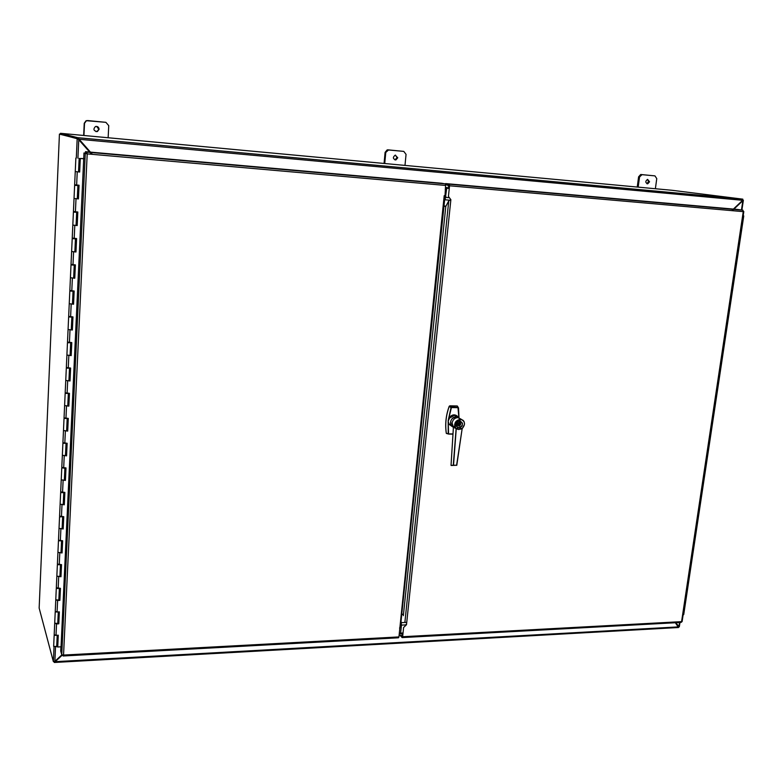 <?xml version="1.0" encoding="UTF-8"?>
<svg xmlns="http://www.w3.org/2000/svg" width="783" height="783" viewBox="0 0 783 783"><rect width="100%" height="100%" fill="white"/><g stroke="black" fill="none" stroke-linecap="round" stroke-linejoin="round"><path stroke-width="1.17" d="M54.644 661.518L53.91 661.635M76.303 158.068L77.184 138.64L59.43 134.099L39.15 608.088L53.361 661.586L54.869 661.332L61.857 654.862M89.653 152.039L78.603 139.57M91.611 154.28L89.937 152.372M59.43 134.099L78.202 138.728L78.29 137.808L79.152 139.276L60.428 134.206M83.947 135.488L84.515 123.313L86.414 120.719L87.706 120.562L105.891 122.334L108.749 125.652L108.142 137.739M99.098 129.283L97.386 131.573C93.578 130.947 92.952 129.254 95.497 126.503C97.621 126.19 98.824 127.12 99.098 129.283M105.891 122.334L86.14 120.68L84.231 123.264L83.664 135.469M95.918 131.613L97.082 131.515L98.805 129.234L96.612 126.386M638.184 187.137L639.545 176.958L642.05 174.629L654.96 175.881L656.761 178.622L655.381 188.732M649.547 181.773L647.737 183.799C645.241 182.664 645.192 181.186 647.59 179.385L649.547 181.773M654.96 175.881L640.651 174.531L638.595 176.85L637.235 187.049M646.856 183.672L648.588 181.656L647.502 179.395M384.737 163.52L385.774 152.431L388.583 149.905L403.793 151.393L406.054 154.388L404.987 165.409M397.764 157.765L395.904 159.938C392.841 158.91 392.606 157.314 395.18 155.171L397.764 157.765M403.793 151.393L387.194 149.866L385.099 152.352L384.061 163.451M394.896 159.889L397.079 157.677L395.484 155.132M742.803 199.949L743.361 200.321L742.421 200.526M678.587 626.351L679.331 626.762L678.587 626.351M675.866 622.72L678.92 626.576L679.527 622.524M678.509 626.292L675.68 622.73M733.152 209.315L732.144 210.275L733.172 209.315M733.407 209.09L742.362 200.595M741.452 209.981L742.852 200.663L733.906 209.139M733.671 209.364L732.594 210.382M54.507 662.467L678.548 627.516L675.367 622.749M55.113 661.371L54.301 662.487L54.311 661.566L55.113 661.371M62.346 655.048L55.192 661.664L678.646 626.88M55.094 661.292L61.974 654.931M733.387 209.09L742.656 200.301L742.803 199.156L672.333 190.318L60.467 133.306L60.291 134.177M92.296 154.339L90.613 152.431M90.329 152.108L79.034 139.247M742.656 200.301L79.152 139.276L90.437 152.117M90.72 152.44L92.394 154.349M448.072 185.923L448.992 186.031M78.29 137.808L60.467 133.306M402.374 635.336L399.085 635.512M54.056 661.615L54.301 662.487M448.052 185.943L448.757 185.219L448.816 188.409L449.021 185.317L445.615 184.749M401.336 635.395L401.845 636.99L402.276 636.315L402.619 633.016L399.33 633.202M459.229 424.65L459.014 423.192M459.044 422.967L459.132 422.115M458.574 424.856L459.073 424.562M459.249 424.455L459.21 423.309M459.367 423.397L459.337 422.115M458.574 424.689L458.642 424.043M452.701 426.882L448.297 423.769L448.16 420.735L451.018 407.747L449.276 406.269M449.775 405.848L449.266 406.299C445.977 415.342 445.008 424.386 446.339 433.42L446.32 433.302M448.659 434.076L446.339 433.42L448.228 433.606L448.17 421.205L448.855 423.662L452.124 426.441M457.673 406.455L457.018 405.956M451.341 407.855L448.933 417.848C452.231 414.099 455.403 413.894 458.446 417.241M448.874 433.899L452.995 433.939M458.858 417.486L457.967 407.375L458.505 407.884L457.311 405.995L449.207 406.25M458.349 407.982L459.004 417.603L458.505 407.914M458.642 425.932L459.572 425.942L459.474 425.12M459.572 425.942L460.061 421.518L459.132 421.499M459.063 422.115L459.866 421.508M458.632 426.001L459.592 426.011L460.091 421.479M458.652 425.825L459.396 425.835M459.69 425.668L458.632 426.03L458.593 424.151L459.132 421.469L460.15 421.479L460.717 424.308L459.69 425.668L459.983 422.928M458.672 425.658L457.947 424.278L458.975 422.908M448.297 420.354L448.933 417.848L449.452 418.171L448.199 421.195M448.855 423.662L448.297 423.769L448.561 433.606M456.773 424.543L457.517 425.081L456.773 424.543M456.998 423.505L457.703 423.446L457.008 423.251M456.646 425.59L457.468 425.6L456.646 425.59M456.861 423.867L457.615 424.21L456.861 423.867M457.243 422.947L457.752 422.703M457.605 424.122L457.066 424.043M457.341 425.365L456.763 425.844M457.546 423.329L456.89 423.564M457.507 424.993L456.714 425.061M458.29 417.652L457.908 417.094M457.781 416.947L454.336 415.362L449.452 418.171M453.171 426.559L453.837 426.51M454.042 426.481L454.561 426.363M462.499 423.192L459.68 420.696C455.383 422.468 454.864 424.797 458.104 427.665L459.709 427.645M462.117 428.555L458.848 427.88L456.274 428.497C449.814 421.88 465.063 414.52 464.427 424.533L462.195 428.624C465.709 424.269 465.161 421.137 460.541 419.228L457.967 417.593C454.757 417.828 452.809 419.629 452.114 423.006L453.406 427.126L456.254 428.624L458.848 427.958L462.117 428.555M461.461 419.414L458.231 417.603M456.704 465.356L462.156 428.663L456.606 465.249L451.174 465.494L456.792 465.249L453.279 465.229L456.127 428.614L453.435 427.264M456.792 465.249L462.127 428.79L458.535 429.524L456.323 428.781M453.416 427.126L451.047 465.249M451.047 465.356L453.523 465.249L456.264 428.565M403.039 632.987L400.642 633.114L401.464 625.108L401.053 621.134M449.834 200.194L445.126 199.792L446.721 188.233L449.256 188.449M446.721 188.233L445.547 188.028L445.429 189.202M444.783 198.461L444.529 200.947M446.604 189.329L445.214 189.212L446.613 189.3M444.979 196.592L445.605 185.444L87.207 153.889L63.54 655.058L398.939 636.922L444.196 195.691L444.724 195.73M399.536 628.035L400.475 626.743M83.977 152.969L86.57 153.507L83.977 152.969L61.054 646.738M60.908 646.748L60.712 651.055L61.759 654.754L85.278 153.39L87.04 153.83L86.786 152.088L87.207 153.889L86.57 153.507M445.184 183.819L85.464 151.677L441.69 183.242L445.292 183.868L445.605 185.444M62.806 655.097L63.12 655.997L63.54 655.058L61.759 654.754M85.367 153.448L87.207 153.889M85.464 151.677L85.406 152.939L86.727 153.37M398.939 636.922L398.43 637.793L63.237 655.988M63.032 655.9L63.071 655.097M449.54 185.786L449.217 184.211L445.596 183.584L737.929 209.492L742.95 210.216L743.253 211.645L449.54 185.786L448.434 196.425L450.871 199.694L448.767 200.849L445.801 206.418L443.971 206.272M406.025 624.433L406.494 624.726L403.607 627.496L402.648 636.726L681.582 621.643L743.253 211.645L743.811 211.576L743.302 211.381M403.353 615.673L445.801 206.418M402.619 633.016L402.276 636.315L401.102 635.405M402.315 637.577L681.014 622.436L682.11 621.575L743.811 211.576M400.142 635.463L402.129 637.587L402.648 636.726M742.95 210.216L449.217 184.211M445.527 184.269L445.596 183.584M83.928 158.675L81.452 158.489M78.535 171.82L79.161 171.957M78.554 185.199L75.481 185.326M77.292 198.657L77.918 198.823M77.311 211.978L75.824 212.213M76.068 225.269L76.695 225.475M76.088 238.531L74.61 238.717M74.855 251.666L75.471 251.901M74.874 264.86L73.396 265.016M73.651 277.838L74.268 278.102M73.671 290.982L72.202 291.09M72.457 303.794L73.073 304.098M72.476 316.88L71.018 316.949M71.273 329.545L71.879 329.878M71.292 342.592L69.844 342.602M70.098 355.081L70.705 355.443M68.933 380.421L69.53 380.802M67.778 405.545L68.375 405.966M66.633 430.464L67.221 430.914M65.498 455.187L66.085 455.667M64.363 479.715L64.95 480.224M63.247 504.046L63.824 504.575M62.141 528.192L62.709 528.74M61.035 552.132L61.612 552.72M59.939 575.896L60.516 576.503M58.862 599.465L59.459 599.396L59.42 600.101M57.785 622.857L58.382 622.779L58.343 623.522M56.719 646.063L57.619 645.936M68.669 368.108L66.966 367.922M67.142 368.127L68.669 368.196M69.491 368.401L68.914 380.802L70.02 380.978L65.752 380.46L68.924 380.744M67.514 393.35L65.645 393.183M65.987 393.379L67.514 393.448M68.327 393.663L67.759 405.966L68.855 406.142L64.607 405.614L67.759 405.897M67.015 418.406L64.402 418.239M64.842 418.435L66.359 418.494M67.172 418.719L66.614 430.924L67.7 431.1L63.472 430.572L66.614 430.846M65.958 443.276L63.188 443.1M63.707 443.286L65.224 443.344M66.026 443.57L65.469 455.677L66.565 455.863L62.346 455.324L65.478 455.598M66.036 455.667L66.056 455.158M64.881 467.95L62.014 467.764M62.591 467.94L64.079 468.156M64.891 468.224L64.343 480.233L65.429 480.429L61.231 479.881L64.343 480.155M64.901 480.224L64.93 479.676M63.795 492.429L60.849 492.233M61.465 492.585L62.963 492.624M63.766 492.683L63.217 504.604L64.304 504.8L60.115 504.242L63.227 504.516M63.775 504.585L63.805 504.007M62.709 516.711L59.714 516.506M60.36 516.858L61.906 516.741M62.65 516.946L62.111 528.77L63.188 528.975L59.019 528.417L62.111 528.682M62.669 528.75L62.689 528.134M61.612 540.799L58.588 540.583M59.205 540.789L60.82 540.838M61.544 541.024L61.005 552.749L62.082 552.955L57.932 552.397L61.015 552.651M61.563 552.72L61.593 552.074M60.526 564.7L57.482 564.474M58.108 564.7L59.723 564.749M60.448 564.905L59.909 576.542L60.976 576.748L56.846 576.18L59.919 576.445M60.467 576.503L60.497 575.828M59.439 588.405L56.376 588.18M57.022 588.425L58.627 588.464M58.823 600.15L59.89 600.355L57.609 600.522L55.769 599.788L58.833 600.042M81.501 158.499L83.928 158.704M54.154 635.444L53.655 646.435L56.699 646.425M79.152 158.381L78.525 171.908L79.67 172.035L75.256 171.575L78.525 171.888M77.047 185.424L78.496 185.189M75.481 185.385L77.047 185.522M74.033 198.442L78.427 198.911L74.033 198.442L74.63 185.365M75.824 212.144L77.263 211.968M75.824 212.232L74.258 212.066M74.258 212.144L75.824 212.271M76.665 212.399L76.068 225.435L77.194 225.573L72.819 225.093L76.068 225.406M74.61 238.639L76.039 238.521M74.61 238.756L73.054 238.58M73.044 238.688L74.6 238.795M75.442 238.942L74.845 251.862L75.971 252.009L71.615 251.529L74.845 251.832M73.406 264.918L74.825 264.957M73.396 265.055L71.85 264.869M71.85 264.997L73.396 265.104M70.421 277.74L74.767 278.229L70.421 277.74L70.999 265.036M73.671 291.119L72.212 290.973M72.202 291.129L70.666 290.953M70.656 291.1L72.202 291.198M73.034 291.364L72.447 304.078L73.563 304.235L69.237 303.735L72.447 304.029M71.018 316.998L69.481 316.812M69.472 316.988L71.008 317.076M71.84 317.252L71.263 329.858L72.369 330.025L68.072 329.516L71.263 329.809M69.844 342.66L68.297 342.768M68.307 342.66L69.834 342.748M70.656 342.934L70.088 355.433L71.194 355.599L66.907 355.091L70.088 355.384M59.371 600.111L59.41 599.396M58.363 611.934L55.29 611.689M55.955 611.963L57.531 611.993M58.275 612.11L57.746 623.562L58.803 623.787L56.542 623.963L54.712 623.199L57.756 623.454M58.294 623.522L58.334 622.788M57.286 635.277L54.223 635.023M54.898 635.316L56.415 635.375M79.484 171.976L80.297 158.509L79.67 172.035M78.251 198.853L78.877 185.219M75.246 171.614L74.649 184.768L79.063 185.238L78.427 198.911M77.018 225.494L77.644 211.997M74.023 198.51L73.436 211.537L77.82 212.007L77.194 225.573M75.804 251.911L76.421 238.551M72.809 225.181L72.232 238.071L76.597 238.561L75.971 252.009M74.591 278.122L75.197 264.879M71.615 251.627L71.028 264.4L75.383 264.889L74.767 278.229M73.387 304.107L73.993 290.992M70.421 277.857L69.844 290.503L74.17 291.002L73.563 304.235M72.202 329.888L72.799 316.89M69.237 303.873L68.669 316.391L72.976 316.9L72.369 330.025M71.018 355.453L71.615 342.582M68.062 329.682L67.495 342.073L71.791 342.582L71.194 355.599M69.853 380.812L70.441 368.059M66.898 355.267L66.34 367.54L70.617 368.059L70.02 380.978M68.689 405.956L69.276 393.33M65.743 380.655L65.185 392.812L69.452 393.33L68.855 406.142M67.544 430.914L68.121 418.396M64.597 405.829L64.049 417.868L68.287 418.396L67.7 431.1M66.398 455.657L66.966 443.266M63.462 430.797L62.914 442.728L67.142 443.266L66.565 455.863M65.263 480.214L65.831 467.931M62.337 455.579L61.798 467.382L66.007 467.931L65.429 480.429M64.137 504.565L64.705 492.399M61.211 480.145L60.682 491.851L64.872 492.399L64.304 504.8M63.022 528.731L63.58 516.672M60.105 504.526L59.577 516.114L63.756 516.672L63.188 528.975M61.916 552.7L62.474 540.759M59.009 528.711L58.48 540.192L62.64 540.75L62.082 552.955M60.82 576.484L61.368 564.651M57.913 552.71L57.394 564.073L61.534 564.641L60.976 576.748M59.733 600.081L60.271 588.356M56.836 576.513L56.317 587.769L60.448 588.346L59.89 600.355M58.647 623.493L59.185 611.875M55.759 600.13L55.25 611.278L57.081 612.032L59.361 611.856L58.803 623.787M54.693 623.562L54.193 634.612L56.014 635.385L58.275 635.199L57.736 647.022L61.113 646.738M80.111 158.46L83.918 158.783L80.297 158.509M57.736 647.022L58.108 635.209M706.863 457.106L707.47 456.91M708.958 447.005L708.351 447.191L708.958 447.005M709.917 436.845L710.514 436.66M712.021 426.696L711.414 426.862L712.021 426.696M710.504 436.767L713.509 416.781L712.98 416.458L713.587 416.282M715.104 406.24L714.497 406.397L715.104 406.24M716.073 395.904L716.68 395.758M718.197 385.657L717.6 385.794L718.197 385.657M719.185 375.233L719.792 375.106M721.319 364.937L720.722 365.044L721.319 364.937M722.317 354.415L722.924 354.308M724.461 344.07L723.864 344.168L724.461 344.07M725.469 333.47L726.076 333.382M727.622 323.076L727.025 323.144L727.622 323.076M728.65 312.368L729.247 312.309M730.813 301.925L730.206 301.984L730.813 301.925M731.841 291.139L732.438 291.09M734.014 280.637L733.417 280.676L734.014 280.637M735.061 269.753L735.658 269.734M735.648 269.763L737.234 259.242L736.646 259.232L737.243 259.212L738.829 248.691L738.232 248.661M743.175 215.824L743.762 215.922L743.165 215.883M685.194 604.828L684.577 605.151L685.194 604.828M686.065 595.325L686.671 595.011M688.1 585.547L687.484 585.85L688.1 585.547M688.971 575.965L689.588 575.662M691.017 566.138L690.41 566.432L691.017 566.138M691.908 556.478L692.515 556.194M693.963 546.603L693.356 546.877L693.963 546.603M694.864 536.864L695.47 536.59M696.919 526.939L696.312 527.204L696.919 526.939M697.829 517.113L698.436 516.868M699.904 507.159L699.297 507.394L699.904 507.159M700.824 497.244L701.431 497.009M702.899 487.241L702.292 487.457L702.899 487.241M703.829 477.239L704.436 477.023M705.923 467.187L705.317 467.392L705.923 467.187M738.3 248.231L738.898 248.221M738.888 248.25L740.483 237.66L739.896 237.631L740.493 237.631L742.088 227.031L741.491 226.992M683.745 614.43L683.138 614.763M741.56 226.561L742.157 226.59L743.762 215.922M686.495 595.266L686.006 595.716M709.966 436.845L710.445 437.178L709.848 437.247M713.509 416.781L712.922 416.85M716.063 395.963L716.602 396.257L716.014 396.315M719.176 375.321L719.714 375.605L719.127 375.644M722.298 354.542L722.846 354.807L722.259 354.836M725.45 333.627L725.998 333.861L725.41 333.891M728.611 312.574L729.179 312.789L728.582 312.799M731.802 291.374L732.369 291.56L731.772 291.56M735.022 270.037L735.589 270.194L734.992 270.184M738.252 248.544L738.829 248.691M741.511 226.913L742.088 227.031M78.76 139.658L77.918 158.186M55.515 647.218L54.869 661.332M53.361 661.586L54.027 647.061M638.595 176.85L639.545 176.958M642.05 174.629L641.091 174.521M385.099 152.352L385.774 152.431M388.583 149.905L387.898 149.827M445.4 187.489L448.884 187.793M78.241 137.72L742.666 199.117M402.531 633.819L399.242 633.995M460.228 420.863L459.729 420.696M457.135 405.966L449.902 405.829L451.664 407.268L457.967 407.375L457.135 405.966M448.776 434.085L452.985 434.125M458.026 407.679L451.722 407.561M456.156 424.249C458.456 415.793 467.06 426.324 458.955 427.665C457.057 427.44 456.127 426.304 456.156 424.249M459.552 420.696L459.738 420.804C463.605 423.231 463.321 425.541 458.916 427.733L458.818 427.733C455.775 426.706 455.275 424.699 457.321 421.734L459.738 420.804C463.595 423.212 463.321 425.521 458.916 427.733L458.818 427.733M457.869 416.977L456.567 416.683C450.754 418.181 449.295 421.46 452.202 426.51M456.117 428.555C453.543 423.652 455.021 420.54 460.541 419.228C465.18 421.176 465.719 424.317 462.166 428.653M460.238 419.013L456.43 416.693C453.23 416.928 451.282 418.729 450.597 422.096C450.45 424.552 451.39 426.275 453.416 427.264M406.348 624.863L401.464 625.108L400.73 624.315M400.837 623.297L401.356 622.651L406.739 622.387M444.901 197.296L449.432 197.766M444 206.017L445.928 206.174M403.47 614.459L401.738 614.547M401.767 614.273L403.499 614.195M401.268 626.997L400.446 627.036M400.544 626.116L401.366 626.077M444.998 196.327L445.87 196.396M445.781 197.287L444.91 197.208M63.11 655.988L63.217 655.087M404.87 622.475L448.767 200.849M450.871 199.694L406.494 624.726M449.109 184.171L742.822 210.167M77.243 171.839L76.636 185.052M76.01 198.745L75.413 211.85M74.796 225.426L74.199 238.423M73.582 251.891L72.985 264.771M72.379 278.131L71.791 290.914M71.184 304.156L70.607 316.831M70 329.966L69.433 342.543M68.835 355.57L68.258 368.039M67.671 380.959L67.103 393.33M66.516 406.152L65.948 418.416M65.371 431.13L64.813 443.295M64.235 455.912L63.677 467.98M63.11 480.498L62.562 492.468M61.994 504.888L61.446 516.76M60.888 529.073L60.34 540.867M59.782 553.082L59.254 564.768M58.696 576.895L58.167 588.493M57.609 600.522L57.081 612.032M56.542 623.963L56.014 635.385M77.625 138.992L78.417 139.257M640.651 174.531L641.6 174.638M647.737 183.799L646.934 183.711M387.194 149.866L387.869 149.944M395.904 159.938L395.219 159.849M743.361 200.321L741.902 210.04M679.967 622.495L679.331 626.762M78.28 137.759L742.803 199.156M449.207 406.26C445.928 415.293 444.959 424.317 446.29 433.332M457.967 417.593L456.43 416.693C453.22 416.928 451.282 418.719 450.587 422.076L450.734 424.102M453.416 427.224L451.028 465.278M400.407 627.418L445.018 196.151M86.688 153.644L86.101 153.458M445.292 183.868L86.864 152.137M55.211 612.1L54.712 623.199M56.278 588.581L55.769 599.788M59.361 588.601L58.823 600.14M57.365 564.866L56.846 576.18M58.451 540.975L57.932 552.397M59.547 516.888L59.019 528.417M60.653 492.605L60.115 504.242M61.759 468.136L61.231 479.881M62.885 443.462L62.346 455.324M64.02 418.592L63.472 430.572M65.155 393.516L64.607 405.614M66.31 368.235L65.752 380.46M67.465 342.758L66.907 355.091M68.63 317.066L68.072 329.516M69.814 291.159L69.237 303.735M74.228 265.261L73.641 278.082M72.202 238.698L71.615 251.529M73.406 212.144L72.819 225.093M77.899 185.64L77.292 198.784M75.863 158.088L75.256 171.575M57.208 635.434L56.679 646.797M732.438 291.139L735.589 270.194M729.237 312.358L732.369 291.56M726.066 333.441L729.179 312.789M722.905 354.386L725.998 333.861M719.773 375.184L722.846 354.807M716.66 395.846L719.714 375.605M713.577 416.38L716.602 396.257M707.45 457.027L710.445 437.178M704.426 477.15L707.392 457.429M701.411 497.136L704.357 477.552M698.416 517.005L701.353 497.538M695.451 536.737L698.358 517.397M692.495 556.341L695.392 537.128M689.559 575.818L692.436 556.733M686.652 595.178L689.5 576.21M683.725 614.596L686.593 595.56"/></g></svg>
